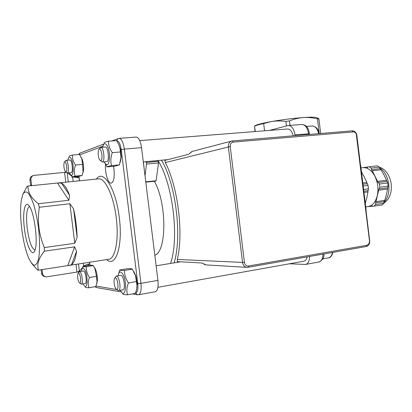 <?xml version="1.0" encoding="UTF-8"?>
<svg xmlns="http://www.w3.org/2000/svg" width="412" height="412" viewBox="0 0 412 412"><rect width="100%" height="100%" fill="white"/><g stroke="black" fill="none" stroke-linecap="round" stroke-linejoin="round"><path stroke-width="0.62" d="M307.239 256.913C306.6 259.411 305.467 260.842 303.85 261.203L157.92 287.308M143.397 161.895L144.514 171.727M28.052 186.023L57.515 183.036L68.866 200.278L38.378 203.729C31.07 197.976 27.625 192.074 28.052 186.023L27.151 186.301L22.861 194.299M61.403 183.067C64.148 184.252 66.888 188.351 69.618 195.365L61.403 183.067L57.515 183.036M68.866 200.278L69.618 195.365M39.325 207.262L69.87 203.739L74.778 243.291L44.341 247.586C38.883 234.634 37.209 221.198 39.325 207.262L38.378 203.729M73.588 208.946C75.664 218.345 76.843 227.815 77.116 237.363L73.588 208.946L69.87 203.739M74.778 243.291L77.116 237.363M44.28 251.202L74.644 246.845L67.769 265.622L38.517 270.148C36.658 264.653 38.579 258.334 44.28 251.202L44.341 247.586M76.56 251.325C75.607 258.648 73.939 263.119 71.544 264.741L76.56 251.325L74.644 246.845M67.769 265.622L71.544 264.741M31.672 263.453L37.569 270.02L38.517 270.148M83.703 266.219C84.584 265.395 86.391 264.633 89.121 263.943L89.734 263.747M89.121 263.943L87.663 265.596M76.91 176.604L78.435 177.732L73.006 176.99M79.078 177.773L78.435 177.732M31.724 185.647L30.9 179.725C30.792 177.567 31.75 176.125 33.769 175.394L66.198 172.242M33.259 175.574L32.831 175.723C30.823 176.454 29.87 177.891 29.973 180.039L30.9 179.725M79.176 271.724L46.262 276.895C44.192 276.637 42.956 275.484 42.554 273.429L42.076 269.597M31.533 184.823L30.606 185.106L29.973 180.039M30.606 185.106L30.735 185.75M42.554 273.429L41.571 273.274C41.973 275.324 43.203 276.473 45.269 276.725M41.571 273.274L41.133 269.747M83.342 266.636L79.387 271.199L78.491 263.974M75.988 264.36L76.946 272.08L79.387 271.199M67.547 172.968L72.527 176.707M65.683 171.804L66.44 172.453L64.576 172.396L65.791 182.197M113.491 166.314L113.975 169.26C114.68 177.479 113.743 182.125 111.163 183.196C108.042 183.778 104.689 172.386 105.518 164.275M133.921 271.668L135.975 276.334L137.165 283.724L136.609 289.08M118.646 144.298L120.561 149.468L121.241 156.843L120.283 162.184M80.953 156.864L82.276 159.511C83.445 163.286 83.832 167.102 83.435 170.97L82.627 173.807M94.775 267.805L95.625 269.536C96.969 273.202 97.541 277.003 97.34 280.933L96.738 283.75M154.299 181.28C166.937 202.632 166.891 251.598 154.819 255.213M135.533 292.844L137.551 294.786L138.617 294.755L155.406 291.706C157.688 290.738 158.527 286.963 157.925 280.381L141.548 147.671C140.507 141.033 138.741 137.49 136.248 137.052L136.145 137.057M69.257 172.803C71.863 177.459 73.181 175.558 73.212 167.107C72.703 159.48 69.479 154.243 68.227 158.805L67.928 160.17M66.44 172.453L67.249 172.994L71.137 172.623C73.46 172.798 72.105 159.547 69.844 160L65.802 160.371L64.607 161.813M82.585 164.378L81.777 158.754L79.521 154.464L72.491 155.056C72.249 158.465 73.254 161.782 75.514 165.021C74.134 168.874 74 172.582 75.102 176.14L71.724 177.114L78.656 176.434L82.122 175.45L83.039 171.974L82.585 164.378L75.514 165.021M69.149 156.339C69.015 156.024 70.128 155.597 72.491 155.056M82.122 175.45L75.102 176.14M67.249 172.994L67.362 172.973C69.53 172.649 68.104 159.882 65.946 160.34M120.448 290.275C125.408 301.023 127.88 281.386 122.441 273.568C120.345 270.885 118.913 271.611 118.156 275.752M116.673 289.353L118.326 290.599L122.951 289.832C126.02 289.651 123.6 274.438 120.654 275.334L116.302 276.061L114.871 277.879M127.499 294.776L135.337 293.365C136.635 290.043 137.139 287.082 136.841 284.481L135.563 275.87L132.34 269.144C132.061 268.773 130.45 268.629 127.504 268.706L119.758 269.968C119.933 270.344 121.509 270.499 124.486 270.432C124.403 274.799 125.717 278.97 128.431 282.946C126.731 287.169 126.417 291.114 127.499 294.776C124.506 294.729 122.915 294.441 122.719 293.905M118.666 273.609L119.758 269.968M136.331 281.587L128.431 282.946M132.34 269.144L124.486 270.432M118.599 290.599C121.494 290.475 119.428 276.009 116.524 276.055L116.302 276.061M100.791 160.644L99.627 159.933C98.092 156.637 97.773 153.269 98.669 149.839C100.77 144.978 103.69 159.779 100.791 160.644M100.425 160.644L102.413 162.004C105.281 161.519 103.711 146.852 100.842 147.383L99.246 149.087M115.288 277.781C118.306 278.095 119.109 292.968 115.89 288.745C114.165 285.609 113.635 282.272 114.309 278.723L115.288 277.781M78.496 273.074C80.67 273.238 81.602 285.732 79.228 282.72C77.734 279.861 77.281 276.833 77.873 273.635L78.496 273.074M79.696 283.075L81.329 284.162C83.523 284.136 81.782 271.513 79.598 271.585L78.218 273.141M65.935 171.804L65.204 171.392C63.834 168.415 63.52 165.367 64.262 162.256C65.838 158.775 68.031 171.248 65.935 171.804M157.616 160.572L158.218 161.344L146.193 162.472L146.497 164.058L145.019 175.78M145.606 161.689L146.193 162.472M146.497 164.058L158.522 162.915L156.102 180.75L155.535 181.146L145.807 182.186M158.218 161.344L158.522 162.915M156.102 180.75L145.766 181.852M301.79 124.46L287.823 125.578L269.505 130.419M289.435 263.783L305.544 264.447C308.088 263.732 309.469 261.074 309.685 256.48M295.1 135.63L295.007 134.868L309.474 133.756M288.482 125.469C291.809 125.784 293.983 128.915 295.007 134.868M287.499 129.002L287.622 128.992C290.187 129.126 292.051 131.387 293.205 135.79M35.02 249.966C31.77 248.905 29.185 241.787 27.259 228.608C25.91 215.564 26.662 208.178 29.515 206.458M24.452 228.943C26.332 245.181 32.177 257.917 34.829 250.553C38.326 243.198 34.448 212.417 29.216 206.01C24.838 199.475 22.31 212.855 24.452 228.943M21.779 229.149C20.394 217.639 20.239 208.008 21.311 200.263L22.825 194.387C24.215 191.935 25.889 191.369 27.841 192.677C29.875 195.139 31.894 199.315 33.887 205.222C35.767 211.933 37.291 219.385 38.471 227.578C39.882 240.412 39.933 250.774 38.62 258.674C37.533 262.784 36.107 265.004 34.34 265.343C32.466 264.556 30.54 262.058 28.567 257.845C25.549 250.408 23.288 240.845 21.779 229.149M254.57 126.118C255.497 124.99 260.884 123.512 270.73 121.684C281.823 119.732 292.68 118.352 303.304 117.544C309.639 117.106 313.898 117.07 316.081 117.435L317.317 117.94M254.992 131.562L254.575 126.144C256.104 125.408 259.133 124.548 263.665 123.559L264.55 130.81M255.239 131.541L254.575 126.144M289.971 125.356L289.43 120.922C294.286 118.965 298.911 117.842 303.304 117.544C307.702 117.224 312.414 117.672 317.456 118.883L319.248 133.601M263.665 123.559L270.73 121.684C275.329 120.84 280.387 120.737 285.897 121.37L289.43 120.922M285.897 121.37L286.453 125.938M320.701 133.483L318.929 118.96L317.616 118.059M317.456 118.883L318.929 118.96M102.274 162.034L106.626 161.638C109.716 161.844 108.279 146.502 105.251 147.022L105.194 147.027M104.045 142.933C104.112 142.48 105.601 141.908 108.505 141.218C108.361 145.106 109.633 148.917 112.322 152.646C110.648 157.132 110.385 161.458 111.523 165.619C108.603 166.19 107.099 166.628 107.012 166.922L104.308 161.849M107.012 166.922L114.83 166.185L119.454 164.877L120.953 157.415L120.077 148.861C119.712 146.265 118.502 143.51 116.452 140.6L108.505 141.218M120.309 151.966L112.322 152.646M119.454 164.877L111.523 165.619M104.118 161.865C107.48 167.241 109.288 165.006 109.54 155.159C109.041 146.27 104.854 140.327 103.088 145.74L102.686 147.228M81.329 284.162L85.186 283.513C87.493 283.451 85.521 270.282 83.312 270.972L79.459 271.585M88.946 287.746L95.893 286.556L97.047 281.803L96.46 276.328L94.976 268.65L93.297 265.611L86.335 266.708C86.139 270.468 87.179 274.062 89.461 277.482C88.055 281.139 87.885 284.558 88.946 287.746C86.515 287.736 85.325 287.519 85.366 287.097M96.46 276.328L89.461 277.482M93.297 265.611C93.277 265.313 92.072 265.199 89.672 265.282L82.797 266.363C82.735 266.667 83.919 266.78 86.335 266.708M83.306 283.832C87.184 293.272 88.791 276.174 84.594 269.422C83.008 267.141 81.957 267.759 81.437 271.271M369.688 240.799L356.885 135.512L356.344 133.612C355.365 131.716 353.996 130.789 352.234 130.831L231.951 140.981C229.407 141.816 228.207 143.762 228.356 146.816L242.57 262.671C243.137 265.606 244.728 267.187 247.339 267.403L366.299 246.51C367.978 246.118 369.07 244.913 369.59 242.889L369.688 240.799L368.858 243.914L366.948 245.258L248.56 266.003C246.345 266.137 244.975 264.968 244.445 262.501L230.226 146.548C230.138 144.015 231.189 142.531 233.367 142.094L353.166 131.917C354.49 131.886 355.52 132.582 356.256 134.008L369.492 240.969M205.3 264.834L201.952 262.995L177.315 261.625L177.294 259.457C183.685 233.192 178.01 187.027 165.356 162.57L164.846 160.412L188.583 154.309L191.868 151.518M365.851 209.265L366.356 213.395M360.145 162.297L360.649 166.453M365.727 206.932L368.004 206.603C372.422 205.784 375.492 202.235 377.217 195.958C378.705 189.087 377.897 182.459 374.802 176.073C371.547 170.213 367.628 167.411 363.049 167.663L362.859 167.684M367.741 206.644L371.686 206.35L371.933 205.645L372.675 206.278L382.207 204.98L383.783 203.301L375.579 204.486L375.708 201.566L376.032 201.633L378.927 188.845L379.251 188.902L379.823 187.203L388.099 186.121L387.718 182.974L379.442 184.035L378.479 182.506L378.185 182.634L372.283 170.784L371.995 170.918L371.155 168.091L369.229 166.772L367.901 166.963L367.339 167.741L366.917 167.102L362.817 167.689M371.155 168.091L379.395 167.143L377.454 165.84L369.229 166.772M372.283 170.784L381.038 169.759L383.994 174.956L386.554 180.245L386.755 181.455M379.395 167.143L380.673 169.801M363.605 189.474L368.452 188.835L368.034 185.385L363.183 186.008M367.88 190.658L367.993 191.884L366.752 198.033L365.3 203.41M368.452 188.835L368.194 190.617L363.811 191.199M361.458 171.83L364.167 176.763L366.855 182.501L367.056 183.737M362.967 184.252L367.355 183.695L368.034 185.385M362.817 183.01L366.855 182.501M363.961 192.419L367.993 191.884M379.823 187.203L379.442 184.035M374.019 206.17L375.579 204.486M378.479 182.506L387.064 181.414L387.718 182.974M388.099 186.121L387.836 187.769L379.251 188.902M387.507 187.815L387.62 189.015L386.394 194.701L384.757 200.397L376.032 201.633M384.375 200.448L383.783 203.301M372.654 206.211L371.686 206.35M387.62 189.015L378.844 190.184M380.343 168.632L371.789 169.626M367.895 166.989L366.917 167.102M384.35 201.648L375.826 202.864M386.554 180.245L377.768 181.347M98.427 178.885L98.623 178.865C105.112 177.768 113.681 195.968 116.256 217.938C119.078 239.666 115.267 258.88 108.758 259.287L68.351 265.539M83.296 263.227L83.667 266.224M72.605 177.026L73.151 181.45M68.315 181.939L67.202 172.999M89.996 265.276L89.62 262.248M117.003 289.605L96.078 286.041M121.216 149.577L124.362 149.108C123.322 142.387 121.612 138.803 119.228 138.344L117.363 139.112L116.766 141.028C118.795 140.878 120.278 143.726 121.216 149.577L137.778 283.616C138.288 289.44 137.551 292.494 135.558 292.767M79.773 154.84L102.943 146.188M79.526 180.801L78.975 176.372M106.682 259.606C115.684 267.991 123.064 246.201 119.279 217.577C115.937 188.495 103.118 168.534 96.429 179.091M312.095 126.005L312.234 125.995C315.252 126.144 317.394 128.698 318.656 133.653M332.484 252.468C331.804 255.61 330.445 257.412 328.41 257.886L322.725 258.911M157.981 160.541C172.808 183.623 179.467 238.363 170.522 263.438M174.06 262.856C182.341 236.91 175.903 184.169 161.504 160.211M104.241 143.876L80.175 153.027L78.836 154.521M136.248 137.052L119.14 138.35M137.778 283.616L140.945 283.338L124.362 149.108L141.548 147.671M121.447 291.954L96.799 287.612L95.28 286.664M138.617 294.755C140.791 293.802 141.568 289.997 140.945 283.338L157.925 280.381M309.556 134.415L309.469 133.72C308.382 129.26 307.846 125.263 301.934 124.45C305.323 124.748 307.527 127.849 308.547 133.735L308.639 134.492M323.059 254.127C322.823 258.679 321.406 261.316 318.816 262.037L305.544 264.447M246.783 267.367L206.103 264.911L202.967 263.479M244.445 262.501L177.294 259.457M189.453 153.625L192.255 151.41L231.688 141.048M230.226 146.548L165.356 162.57M248.05 267.337L248.56 266.003M366.948 245.258L366.299 246.51M353.166 131.917L352.234 130.831M232.543 140.889L233.367 142.094M384.159 202.21C387.955 197.992 389.489 192.059 388.768 184.406C387.625 176.743 384.679 171.268 379.931 167.978M143.304 161.906L167.967 159.609M98.458 178.88L57.69 183.016M82.276 159.511L81.777 158.754M83.435 170.97L83.039 171.974M135.975 276.334L135.563 275.87M137.165 283.724L136.841 284.481M306.42 126.448L312.234 125.995C315.968 126.499 318.28 129.038 319.182 133.606M332.947 252.386C331.871 255.904 330.357 257.742 328.41 257.886M156.127 265.802L180.502 261.8M139.74 140.621L287.622 128.992M111.925 140.95L118.028 138.633M78.393 154.557L79.861 153.156M89.924 265.276L89.553 262.259M79.454 180.811L78.903 176.382M96.305 287.509L94.951 286.721M137.114 294.709L132.443 293.885M323.93 253.972C324.342 257.454 322.632 260.142 318.816 262.037M316.081 117.435L318.445 118.393M105.251 147.022L100.842 147.383M120.561 149.468L120.077 148.861M121.241 156.843L120.953 157.415M95.625 269.536L94.976 268.65M97.34 280.933L97.047 281.803M366.139 210.347L360.67 165.33M369.42 242.539L369.59 242.889M356.256 134.008L356.344 133.612M363.049 167.663L360.979 167.9M383.824 203.188C386.477 201.329 388.331 199.166 389.386 196.699C391.019 193.382 391.632 189.17 391.23 184.061C390.36 178.844 388.696 174.801 386.229 171.938C384.587 169.801 382.248 168.153 379.21 166.999"/></g></svg>
